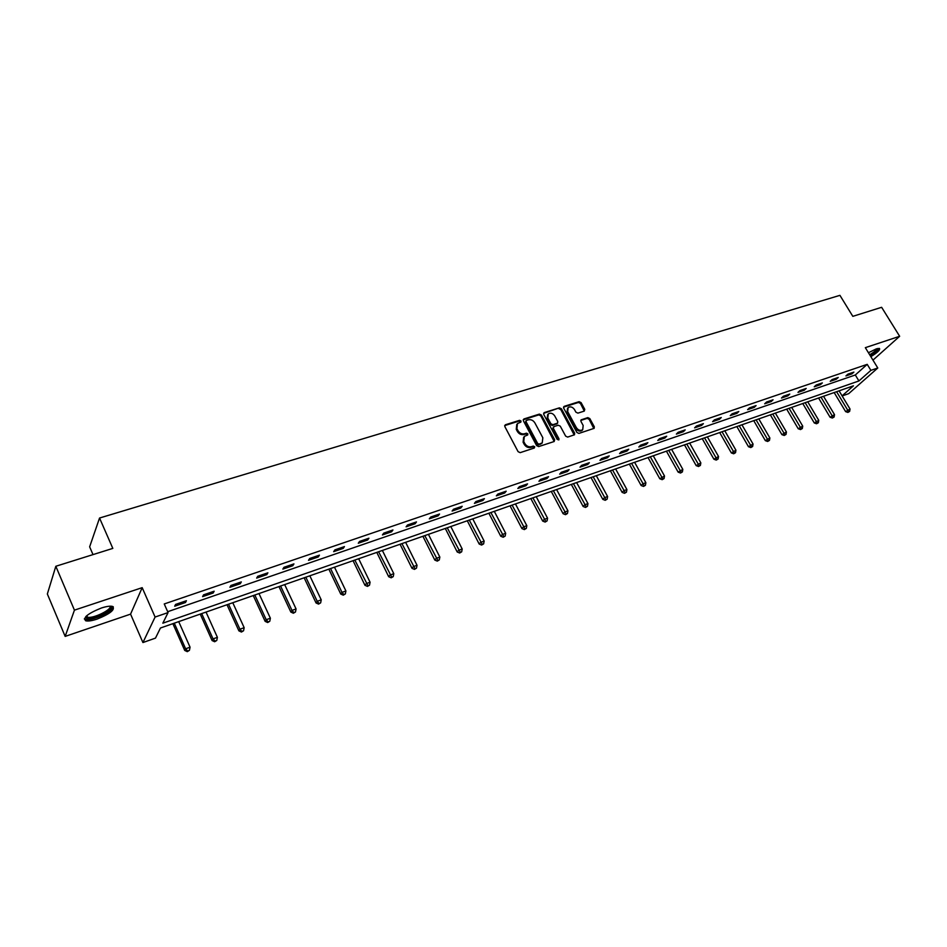 <?xml version="1.0" encoding="UTF-8"?>
<svg xmlns="http://www.w3.org/2000/svg" width="947" height="947" viewBox="0 0 947 947"><rect width="100%" height="100%" fill="white"/><g stroke="black" fill="none" stroke-linecap="round" stroke-linejoin="round"><path stroke-width="1.42" d="M521.004 421.001L519.572 420.326L505.426 424.753L504.822 426.564L518.104 451.683L520.187 452.642L534.309 448.014L534.724 446.747L533.279 446.073L531.456 446.664C528.746 447.233 526.544 446.203 524.839 443.587L523.738 441.503L524.354 436.389L527.716 434.957L527.846 433.833L526.402 433.17L524.579 433.75C521.868 434.306 519.666 433.276 517.985 430.672L516.884 428.589L517.476 423.546L520.874 422.102L521.004 421.001M520.519 422.279L518.956 421.107L504.656 425.605M534.226 448.049L532.652 446.83L530.829 447.422L531.456 446.664M527.361 435.123L525.786 433.927L523.963 434.519L524.579 433.75M870.849 356.664C877.526 352.544 880.39 349.798 879.455 348.449L876.295 348.887L868.446 352.734M101.365 608.021C87.882 613.478 82.649 617.74 85.704 620.782C88.095 621.374 91.871 620.818 97.02 619.125C110.349 613.727 115.522 609.489 112.539 606.423C110.219 605.831 106.49 606.364 101.365 608.021M584.263 411.105L584.773 409.364L581.079 402.617L579.102 401.67L564.199 406.346L563.654 408.086L576.901 432.459L578.901 433.406L594.136 428.34L594.302 426.777L589.803 418.562L587.815 417.615L581.115 419.852L580.949 421.415L583.174 425.511L582.713 429.713C580.393 430.98 578.297 430.317 576.403 427.701L567.691 411.673L568.129 407.541C570.449 406.251 572.556 406.914 574.462 409.53L575.918 412.182L577.907 413.129L584.263 411.105M167.678 611.703L855.307 374.988L867.215 364.346L870.885 370.36L877.786 367.992L848.69 393.656L842.155 395.953M55.826 566.27L74.434 610.14L65.165 636.396L47.35 593.982L55.826 566.27L112.823 548.396L99.542 518.033L839.93 295.346L852.821 316.345L881.633 307.302L899.65 336.28L865.333 347.667L877.786 367.992M65.165 636.396L130.568 614.13L142.18 587.661L74.434 610.14M142.18 587.661L155.095 617.042L168.069 612.579L162.848 623.173L858.929 380.954L870.885 370.36M867.215 364.346L164.245 603.949L168.069 612.579M541.424 415.07L539.399 414.111L523.951 418.953L523.371 420.74L536.641 445.623L538.701 446.582L554.125 441.527L554.682 439.728L541.424 415.07L540.796 415.84L538.772 414.893L523.206 419.781M544.253 412.596L559.428 407.837L561.429 408.784L574.663 433.193L574.486 434.78L567.679 437.088L565.655 436.141L560.269 426.162L558.245 425.215L553.924 426.6L553.368 428.387L558.979 438.804L558.848 439.917L557.167 439.396L543.696 414.36L544.253 412.596L543.625 413.365L559.428 407.837M872.968 360.12L899.65 336.28M99.542 518.033L89.645 546.833L93.007 554.611M174.698 606.21L185.494 602.505L186.417 600.718L175.586 604.423L174.698 606.21M202.599 596.634L213.17 593.011L214.152 591.212L203.546 594.846L202.599 596.634M229.92 587.27L240.266 583.719L241.307 581.92L230.926 585.471L229.92 587.27M256.661 578.096L266.805 574.616L267.894 572.805L257.738 576.285L256.661 578.096M282.857 569.1L292.789 565.702L293.937 563.891L283.982 567.3L282.857 569.1M308.521 560.304L318.251 556.966L319.447 555.155L309.693 558.493L308.521 560.304M333.652 551.675L343.193 548.408L344.436 546.597L334.883 549.864L333.652 551.675M358.297 543.223L367.637 540.015L368.928 538.204L359.564 541.412L358.297 543.223M382.434 534.937L391.596 531.8L392.934 529.977L383.76 533.125L382.434 534.937M406.109 526.816L415.094 523.738L416.479 521.915L407.482 525.005L406.109 526.816M429.322 518.849L438.13 515.831L439.55 514.02L430.731 517.038L429.322 518.849M452.098 511.049L460.727 508.077L462.195 506.266L453.542 509.226L452.098 511.049M474.423 503.378L482.899 500.478L484.402 498.655L475.903 501.567L474.423 503.378M496.335 495.861L504.656 493.008L506.183 491.197L497.85 494.05L496.335 495.861M517.831 488.486L525.999 485.693L527.562 483.87L519.382 486.675L517.831 488.486M538.938 481.254L546.952 478.507L548.55 476.684L540.524 479.431L538.938 481.254M559.653 474.139L567.513 471.452L569.147 469.629L561.263 472.328L559.653 474.139M579.99 467.167L587.708 464.515L589.365 462.704L581.636 465.356L579.99 467.167M599.96 460.313L607.536 457.721L609.229 455.898L601.629 458.502L599.96 460.313M619.563 453.589L627.021 451.032L628.737 449.221L621.268 451.778L619.563 453.589M638.834 446.984L646.15 444.474L647.89 442.663L640.563 445.173L638.834 446.984M657.763 440.485L664.948 438.023L666.712 436.212L659.514 438.674L657.763 440.485M676.359 434.105L683.426 431.678L685.214 429.879L678.135 432.305L676.359 434.105M694.625 427.843L701.573 425.452L703.384 423.652L696.436 426.032L694.625 427.843M712.594 421.675L719.424 419.332L721.259 417.532L714.417 419.876L712.594 421.675M730.255 415.615L736.967 413.318L738.814 411.519L732.102 413.815L730.255 415.615M747.609 409.66L754.214 407.399L756.085 405.6L749.479 407.861L747.609 409.66M764.679 403.801L771.178 401.575L773.072 399.788L766.573 402.013L764.679 403.801M781.476 398.048L787.857 395.858L789.762 394.07L783.37 396.26L781.476 398.048M797.99 392.378L804.263 390.223L806.193 388.436L799.907 390.59L797.99 392.378M814.231 386.802L820.41 384.683L822.351 382.908L816.172 385.027L814.231 386.802M830.211 381.321L836.284 379.238L838.249 377.462L832.164 379.546L830.211 381.321M845.931 375.923L851.921 373.876L853.898 372.1L847.908 374.148L845.931 375.923M842.096 395.858L853.436 385.82L160.457 628.003L155.474 638.124L142.926 642.551L155.095 617.042M130.568 614.13L142.926 642.551M855.307 374.988L858.929 380.954M185.494 602.505L184.925 601.227M213.17 593.011L212.602 591.745M240.266 583.719L239.698 582.464M266.805 574.616L266.225 573.385M292.789 565.702L292.209 564.483M318.251 556.966L317.671 555.759M343.193 548.408L342.613 547.212M367.637 540.015L367.057 538.843M391.596 531.8L391.028 530.64M415.094 523.738L414.526 522.59M438.13 515.831L437.561 514.695M460.727 508.077L460.159 506.953M482.899 500.478L482.331 499.365M504.656 493.008L504.076 491.919M525.999 485.693L525.419 484.604M546.952 478.507L546.372 477.43M567.513 471.452L566.945 470.387M587.708 464.515L587.14 463.462M607.536 457.721L606.968 456.679M627.021 451.032L626.452 450.003M646.15 444.474L645.582 443.445M664.948 438.023L664.38 437.005M683.426 431.678L682.858 430.684M701.573 425.452L701.017 424.469M719.424 419.332L718.856 418.349M736.967 413.318L736.399 412.347M754.214 407.399L753.646 406.441M771.178 401.575L770.609 400.628M787.857 395.858L787.3 394.911M804.263 390.223L803.707 389.288M820.41 384.683L819.853 383.76M836.284 379.238L835.739 378.327M851.921 373.876L851.365 372.964M516.754 424.422L516.269 429.358L516.884 428.589M523.963 434.519C521.252 435.064 519.051 434.046 517.37 431.441L516.269 429.358M523.632 437.242L523.111 442.261L523.738 441.503M530.829 447.422C528.118 447.99 525.916 446.972 524.224 444.344L523.111 442.261M554.208 441.503L540.796 415.84M526.425 420.421L526.023 421.675L537.671 443.492L539.103 444.167L542.229 442.876L542.832 437.751L534.877 422.895C533.208 420.314 531.018 419.284 528.331 419.817L526.425 420.421M525.976 420.788L525.407 422.445L526.023 421.675M542.3 442.817L538.476 444.924L537.032 444.25L525.407 422.445M574.19 434.957L560.79 409.566L558.789 408.619M553.32 427.085L552.728 429.145L558.339 439.562L558.979 438.804M554.693 415.863C552.776 413.212 550.621 412.549 548.266 413.875L547.804 418.041L550.87 423.735L552.894 424.694L557.582 423.108L557.759 421.533L554.693 415.863M547.65 414.632L547.165 418.811L547.804 418.041M557.167 423.605L552.255 425.452L550.231 424.505L547.165 418.811M567.549 408.24L567.052 412.442L567.691 411.673M582.618 429.82L582.05 430.471C579.742 431.737 577.634 431.074 575.752 428.458L567.052 412.442M593.805 428.529L589.152 419.32L587.164 418.385L580.771 420.432M584.299 411.093L580.428 403.386L578.451 402.451L563.489 407.139M172.875 623.671L184.724 650.435L185.624 648.79L190.063 647.192L178.711 621.623M174.284 623.173L185.624 648.79L187.66 651.003L187.293 651.654L189.424 650.352L187.66 651.003M190.063 647.192L189.424 650.352M187.293 651.654L184.724 650.435M110.55 606.175C116.812 608.625 92.238 621.149 86.651 618.344L85.81 616.604M86.307 616.106L87.432 617.124C92.664 619.149 112.942 609.229 109.852 606.187M84.319 618.936L85.206 619.362C90.983 621.599 113.474 611.442 113.249 606.731M870.281 355.729C875.288 352.71 878.248 350.26 879.136 348.366M877.833 348.46C878.082 349.845 875.513 352.189 870.127 355.48M869.689 354.782C873.927 352.237 876.342 350.201 876.958 348.685M200.231 614.106L212.092 640.551L213.051 638.894L217.396 637.331L206.032 612.082M201.687 613.597L213.051 638.894L215.04 641.083L214.649 641.746L216.78 640.456L215.04 641.083M217.396 637.331L216.78 640.456M214.649 641.746L212.092 640.551M227.008 604.742L238.893 630.856L239.911 629.199L244.16 627.672L232.784 602.73M228.535 604.21L239.911 629.199L241.852 631.377L241.449 632.04L243.557 630.761L241.852 631.377M244.16 627.672L243.557 630.761M241.449 632.04L238.893 630.856M253.251 595.58L265.148 621.374L266.214 619.717L270.38 618.213L258.993 593.568M254.826 595.024L266.214 619.717L268.119 621.871L267.693 622.534L269.788 621.268L268.119 621.871M270.38 618.213L269.788 621.268M267.693 622.534L265.148 621.374M278.963 586.595L290.859 612.082L291.984 610.413L296.068 608.945L284.668 584.595M280.596 586.027L291.984 610.413L293.854 612.555L293.392 613.23L295.488 611.975L293.854 612.555M296.068 608.945L295.488 611.975M293.392 613.23L290.859 612.082M304.153 577.788L316.061 602.979L317.233 601.298L321.234 599.853L309.835 575.8M305.834 577.197L317.233 601.298L319.056 603.44L318.583 604.103L320.654 602.86L319.056 603.44M321.234 599.853L320.654 602.86M318.583 604.103L316.061 602.979M328.846 569.159L340.754 594.053L341.985 592.372L345.904 590.964L334.492 567.182M330.574 568.555L341.985 592.372L343.773 594.491L343.276 595.166L345.335 593.923L343.773 594.491M345.904 590.964L345.335 593.923M343.276 595.166L340.754 594.053M353.053 560.695L364.962 585.305L366.24 583.624L370.076 582.239L358.664 558.73M354.829 560.079L367.981 585.731L367.472 586.394L369.519 585.175L367.981 585.731M370.076 582.239L369.519 585.175M367.472 586.394L364.962 585.305M376.788 552.397L388.696 576.735L390.022 575.042L393.786 573.681L382.375 550.444M378.611 551.77L391.727 577.137L391.206 577.812L393.242 576.593L391.727 577.137M393.786 573.681L393.242 576.593M391.206 577.812L388.696 576.735M400.06 544.265L411.981 568.318L413.33 566.626L417.035 565.288L405.624 542.323M401.93 543.614L415.011 568.709L414.466 569.384L416.491 568.164L415.011 568.709M417.035 565.288L416.491 568.164M414.466 569.384L411.981 568.318M422.907 536.286L434.803 560.068L436.212 558.375L439.834 557.061L428.435 534.357M424.801 535.623L437.845 560.435L437.289 561.121L439.301 559.914L437.845 560.435M439.834 557.061L439.301 559.914M437.289 561.121L434.803 560.068M445.303 528.45L457.2 551.983L458.644 550.278L462.195 549L450.808 526.532M447.244 527.775L460.254 552.326L459.674 553.012L461.674 551.817L460.254 552.326M462.195 549L461.674 551.817M459.674 553.012L457.2 551.983M467.285 520.767L479.182 544.04L480.65 542.335L484.142 541.08L472.754 518.861M469.262 520.081L482.236 544.371L481.644 545.058L483.633 543.874L482.236 544.371M484.142 541.08L483.633 543.874M481.644 545.058L479.182 544.04M488.865 513.227L500.75 536.239L502.253 534.546L505.674 533.303L494.298 511.333M490.877 512.528L503.804 536.57L503.2 537.245L505.177 536.073L503.804 536.57M505.674 533.303L505.177 536.073M503.2 537.245L500.75 536.239M510.042 505.828L521.915 528.592L523.454 526.887L526.816 525.68L515.452 503.934M512.09 505.118L524.969 528.9L524.354 529.586L526.319 528.414L524.969 528.9M526.816 525.68L526.319 528.414M524.354 529.586L521.915 528.592M530.841 498.56L542.69 521.087L544.265 519.382L547.567 518.187L536.215 496.678M532.912 497.838L545.756 521.383L545.129 522.057L547.082 520.897L545.756 521.383M547.567 518.187L547.082 520.897M545.129 522.057L542.69 521.087M551.261 491.422L563.098 513.712L564.696 512.007L567.94 510.835L556.611 489.552M553.368 490.688L566.164 513.996L565.525 514.671L567.454 513.523L566.164 513.996M567.94 510.835L567.454 513.523M565.525 514.671L563.098 513.712M571.313 484.414L583.139 506.479L584.773 504.763L587.945 503.615L576.628 482.556M573.444 483.668L586.205 506.74L585.542 507.426L587.471 506.278L586.205 506.74M587.945 503.615L587.471 506.278M585.542 507.426L583.139 506.479M591.011 477.537L602.813 499.365L604.482 497.66L607.607 496.524L596.302 475.678M593.177 476.779L605.879 499.614L605.216 500.3L607.134 499.164L605.879 499.614M607.607 496.524L607.134 499.164M605.216 500.3L602.813 499.365M610.365 470.766L622.143 492.381L623.836 490.676L626.902 489.563L615.621 468.931M612.555 470.008L625.221 492.618L624.535 493.304L626.441 492.18L625.221 492.618M626.902 489.563L626.441 492.18M624.535 493.304L622.143 492.381M629.376 464.125L641.143 485.515L642.859 483.81L645.878 482.721L634.608 462.29M631.59 463.355L644.209 485.74L643.522 486.427L645.416 485.302L644.209 485.74M645.878 482.721L645.416 485.302M643.522 486.427L641.143 485.515M648.056 457.59L659.81 478.768L664.51 475.998L653.264 455.779M650.305 456.809L662.876 478.993L662.178 479.667L664.06 478.555L662.876 478.993M664.51 475.998L664.06 478.555M662.178 479.667L659.81 478.768M666.428 451.174L678.147 472.139L682.823 469.381L671.612 449.363M668.689 450.381L681.224 472.352L680.514 473.027L682.385 471.926L681.224 472.352M682.823 469.381L682.385 471.926M680.514 473.027L678.147 472.139M684.48 444.865L696.187 465.628L700.827 462.882L689.629 443.066M686.764 444.072L699.253 465.817L698.531 466.504L700.401 465.403L699.253 465.817M700.827 462.882L700.401 465.403M698.531 466.504L696.187 465.628M702.236 438.662L713.908 459.224L718.536 456.501L707.362 436.875M704.532 437.857L716.974 459.402L716.252 460.088L718.098 458.999L716.974 459.402M718.536 456.501L718.098 458.999M716.252 460.088L713.908 459.224M719.684 432.566L731.344 452.926L735.937 450.216L724.786 430.778M722.016 431.749L734.399 453.092L733.676 453.779L735.511 452.702L734.399 453.092M735.937 450.216L735.511 452.702M733.676 453.779L731.344 452.926M736.849 426.564L748.485 446.724L753.054 444.048L741.927 424.789M739.193 425.748L751.539 446.889L750.805 447.576L752.628 446.499L751.539 446.889M753.054 444.048L752.628 446.499M750.805 447.576L748.485 446.724M753.741 420.657L765.342 440.639L769.875 437.976L758.784 418.894M756.097 419.841L768.396 440.793L767.65 441.468L769.461 440.402L768.396 440.793M769.875 437.976L769.461 440.402M767.65 441.468L765.342 440.639M770.349 414.857L781.914 434.649L786.436 431.998L775.356 413.105M772.716 414.028L784.968 434.791L784.223 435.466L786.022 434.413L784.968 434.791M786.436 431.998L786.022 434.413M784.223 435.466L781.914 434.649M786.685 409.14L798.226 428.754L802.725 426.126L791.68 407.399M789.076 408.311L801.28 428.884L800.523 429.571L802.322 428.518L801.28 428.884M802.725 426.126L802.322 428.518M800.523 429.571L798.226 428.754M802.76 403.529L814.278 422.954L818.753 420.338L807.732 401.788M805.175 402.688L817.332 423.084L816.563 423.759L818.35 422.717L817.332 423.084M818.753 420.338L818.35 422.717M816.563 423.759L814.278 422.954M818.587 398L830.081 417.248L834.52 414.644L823.523 396.272M821.013 397.148L833.123 417.367L832.342 418.041L834.129 417L833.123 417.367M834.52 414.644L834.129 417M832.342 418.041L830.081 417.248M834.165 392.555L845.624 411.625L850.039 409.045L839.066 390.839M836.592 391.703L848.666 411.744L847.885 412.418L849.648 411.389L848.666 411.744M850.039 409.045L849.648 411.389M847.885 412.418L845.624 411.625M518.956 421.107L519.572 420.326M532.652 446.83L533.279 446.073M525.786 433.927L526.402 433.17M517.37 431.441L517.985 430.672M524.224 444.344L524.839 443.587M504.822 425.534L505.426 424.753M554.042 440.485L554.682 439.728M523.336 419.734L523.951 418.953M538.772 414.893L539.399 414.111M537.032 444.25L537.671 443.492M538.476 444.924L539.103 444.167M540.382 444.297L541.009 443.539M560.79 409.566L561.429 408.784M574.012 433.951L574.663 433.193M552.728 429.145L553.368 428.387M550.231 424.505L550.87 423.735M552.255 425.452L552.894 424.694M556.576 424.078L557.215 423.309M575.752 428.458L576.403 427.701M580.819 420.421L581.47 419.663M587.164 418.385L587.815 417.615M589.152 419.32L589.803 418.562M593.639 427.523L594.302 426.777M563.56 407.115L564.199 406.346M578.451 402.451L579.102 401.67M580.428 403.386L581.079 402.617M584.121 410.134L584.773 409.364M85.704 620.782L85.076 619.326M541.589 443.634L542.229 442.876M556.943 423.865L557.582 423.108M582.05 430.471L582.713 429.713M86.804 615.657L87.432 617.124M86.437 616.461L85.857 617.728"/></g></svg>
